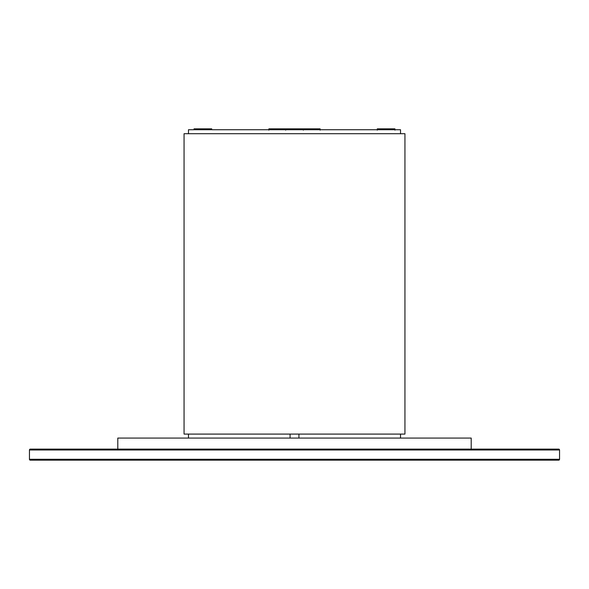 <?xml version="1.0" encoding="UTF-8"?>
<svg xmlns="http://www.w3.org/2000/svg" width="589" height="589" viewBox="0 0 589 589"><rect width="100%" height="100%" fill="white"/><g stroke="black" fill="none" stroke-linecap="round" stroke-linejoin="round"><path stroke-width="0.88" d="M558.666 460.156L30.334 460.156L558.666 460.156A0.883 0.883 0 0 0 559.55 459.273A0.883 0.883 0 0 1 558.666 460.156M559.55 459.273L29.45 459.273A0.883 0.883 0 0 0 30.334 460.156A0.883 0.883 0 0 1 29.45 459.273L559.55 459.273L559.55 449.996L29.45 449.996L29.45 459.273L29.45 449.996L559.55 449.996A0.883 0.883 0 0 0 558.666 449.112L30.334 449.112A0.883 0.883 0 0 0 29.45 449.996A0.883 0.883 0 0 1 30.334 449.112L558.666 449.112A0.883 0.883 0 0 1 559.55 449.996L559.55 459.273M117.8 438.069L117.8 449.112L117.8 438.069L471.2 438.069L117.8 438.069M471.2 449.112L471.2 438.069L471.2 449.112M298.917 434.093L298.917 438.069L298.917 434.093M290.082 434.093L290.082 438.069L290.082 434.093M404.938 434.093L404.938 133.703L184.062 133.703L184.062 434.093L404.938 434.093L404.938 133.703L184.062 133.703L184.062 434.093M188.48 438.069L188.48 434.093L188.48 438.069M400.52 438.069L400.52 434.093L400.52 438.069M400.52 129.727L400.52 133.703L400.52 129.727L188.48 129.727L188.48 133.703L188.48 129.727L400.52 129.727M194.046 128.844L194.046 129.727L194.046 128.844L211.716 128.844L211.716 129.727L211.716 128.844L194.046 128.844M303.276 128.844L320.107 128.844L318.354 128.844L318.354 129.727L318.354 128.844L303.173 128.844L303.173 129.727L303.173 128.844L268.878 128.844L268.878 130.169L268.878 128.844L285.827 128.844L285.665 130.169M303.335 130.169L303.335 128.844L285.717 128.844M303.733 128.844L304.218 128.844M394.954 130.169L394.954 128.844L391.714 128.844L391.714 129.727L391.714 128.844L377.284 128.844L377.284 130.169M394.785 128.844L377.284 128.844M379.876 128.844L380.523 128.844M320.121 128.844L320.121 130.169L320.121 128.844"/></g></svg>
